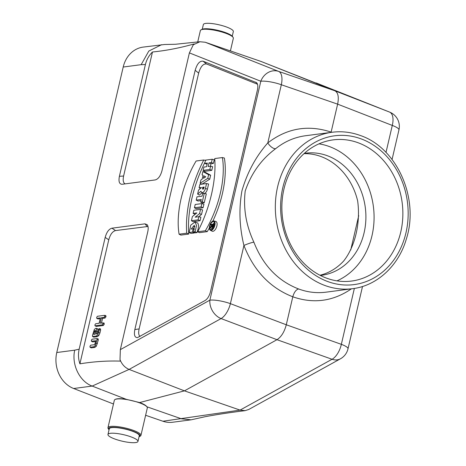 <?xml version="1.0" encoding="UTF-8"?>
<svg xmlns="http://www.w3.org/2000/svg" width="466" height="466" viewBox="0 0 466 466"><rect width="100%" height="100%" fill="white"/><g stroke="black" fill="none" stroke-linecap="round" stroke-linejoin="round"><path stroke-width="0.7" d="M145.619 415.276L162.89 421.235L240.066 410.103L184.431 390.858L139.625 402.554L126.303 399.333C120.735 398.465 117.048 398.477 115.253 399.379L114.933 399.572A16.933 3.646 -166.9 0 0 114.345 400.259L107.961 427.706A16.933 3.646 13.1 0 1 125.272 427.998A16.933 3.646 13.1 0 1 140.936 435.384A16.933 3.646 13.1 0 1 140.348 436.071L139.456 436.595A16.159 3.478 -166.9 0 0 125.069 428.889A16.159 3.478 -166.9 0 0 108.753 429.454A16.159 3.478 -166.9 0 0 109.044 429.821M139.625 402.554C143.476 403.929 145.91 405.344 146.924 406.789L181.425 418.8L191.101 419.825L205.017 416.732C217.267 414.443 230.641 412.422 245.145 410.663M305.405 135.757C294.471 137.26 284.54 141.577 275.616 148.712C261.409 159.244 251.279 173.335 245.221 190.978C243.153 208.215 246.036 225.27 253.871 242.157C262.958 265.288 277.853 280.887 298.555 288.949C295.992 289.712 294.075 292.328 292.794 296.801C270.152 287.924 253.859 270.816 243.928 245.471L230.39 303.646A15.39 7.206 110.7 0 1 221.088 318.575L129.105 369.416L92.186 386.075L126.303 399.333M164.69 44.497L143.138 47.101A28.857 24.448 82.5 0 0 123.21 67.028L56.77 352.529A28.857 24.448 82.5 0 0 73.651 388.51L113.477 403.993M304.013 153.663A61.564 52.151 -97.5 0 1 320.923 156.512A61.564 52.151 -97.5 0 1 357.632 200.846C360.736 222.713 355.075 246.73 343.617 261.071A61.564 52.151 -97.5 0 1 319.967 275.243M197.619 194.089L201.003 191.194A4.06 1.975 -69.9 0 0 201.784 192.522A4.06 1.975 -69.9 0 0 205.413 188.468L206.555 183.546L199.867 184.425L199.099 187.716L201.498 187.548L198.551 190.058L197.619 194.089L199.332 195.108L202.151 192.703M199.099 187.716L200.467 188.427M101.489 322.967L102.561 318.36L101.384 317.748L104.023 317.398L104.774 316.303L104.501 315.342L97.417 316.268L96.666 317.369L96.73 318.295L97.988 318.96L100.173 318.674M102.561 318.36L105.071 318.033L106.003 316.694L105.782 315.523L104.501 315.342M97.988 318.96L96.934 318.33L100.359 317.882L99.101 323.282L95.681 323.73L94.924 324.831L94.994 325.757L96.252 326.421L103.336 325.495L104.267 324.155L104.046 322.979L100.126 323.148L101.384 317.748M91.26 347.875L94.802 347.415L96.328 346.232L98.303 339.947L98.081 338.776L96.8 338.596L97.074 339.563L95.169 345.685L93.748 346.78L90.002 347.217L91.26 347.875L90.206 347.246L89.932 346.285L90.684 345.184L94.231 344.724L94.79 344.304L95.804 340.728L91.388 341.246L92.647 341.91L91.598 341.275L91.324 340.314L92.076 339.219L96.8 338.596M95.617 341.52L92.647 341.91M147.99 226.464L115.527 230.583C112.498 231.404 110.244 234.48 108.764 239.804L79.902 363.83C93.718 361.587 107.209 360.684 120.379 361.121L120.024 359.624C121.894 364.371 124.923 367.639 129.105 369.416L184.431 390.858L276.99 339.697L221.088 318.575A15.39 11.737 61.1 0 1 209.869 300.156L260.809 81.253L189.394 52.891L161.976 170.707C160.502 176.031 158.248 179.107 155.213 179.934L121.97 184.291C119.284 184.064 118.428 181.402 119.401 176.299L145.409 64.529L141.157 64.675L123.21 67.028M96.911 328.513L97.709 328.845L98.041 331.105M93.753 337.145L97.301 336.685L98.821 335.503L99.928 332.951L100.627 329.963L100.4 328.792L99.124 328.612L99.392 329.578L97.662 334.955L96.246 336.05L92.495 336.487L93.753 337.145L92.705 336.516L92.431 335.555L94.336 329.433L95.751 328.332L97.167 328.513M213.09 227.857L212.077 228.724L210.358 227.705L210.55 226.884L212.018 225.626L212.17 224.985L210.952 225.142L211.972 225.666M211.844 228.585A4.031 1.957 -69.9 0 0 212.042 229.394M214.494 222.696A4.031 1.957 -69.9 0 0 213.038 224.158M257.506 84.224L206.589 64.005C203.234 63.527 200.59 66.556 198.662 73.092L195.172 70.296C197.101 63.76 199.739 60.731 203.1 61.203L206.589 64.005M139.992 336.487C138.618 335.194 138.326 332.66 139.136 328.903L198.662 73.092M196.209 200.124L201.277 199.46L200.677 202.058L202.419 202.96L204.254 202.716L206.321 193.844L204.271 193.355L202.652 193.565L202.046 196.169L196.978 196.833L196.209 200.124L197.957 201.027L201.009 200.625M210.399 230.315L212.216 231.194A5.202 2.528 -69.9 0 0 216.498 227.227A5.202 2.528 -69.9 0 0 215.799 221.437L213.836 220.931A5.004 2.429 -69.9 0 0 209.595 226.01A5.004 2.429 -69.9 0 0 210.399 230.315A5.004 2.429 -69.9 0 0 214.511 226.499A5.004 2.429 -69.9 0 0 213.836 220.931M210.387 166.228L210.97 163.729L213.399 163.415L214.255 159.733L212.211 159.244L205.518 160.123L204.755 163.415L207.12 164.236M204.755 163.415L207.387 163.071L206.537 166.729L203.904 167.078L203.135 170.37L204.877 171.272L211.78 170.364L212.636 166.688L210.591 166.199L208.162 166.519L209.013 162.855L210.97 163.729M203.077 207.772L203.933 204.091L201.889 203.601L195.196 204.481L194.433 207.772L196.174 208.675L203.077 207.772L201.12 206.898L201.889 203.601M194.479 232.4L194.345 232.971L190.938 233.419L189.149 232.522L190.775 225.113L195.021 221.979L196.553 225.591L195.068 231.748L196.99 232.621L195.318 232.843L193.606 231.94L194.316 225.27L191.13 229.068L193.157 228.806L194.514 229.126M195.021 221.979L197.893 223.092L198.58 225.556L198.149 228.952L196.99 232.621M194.905 226.249L193.297 228.841M204.539 193.419A4.264 2.074 -69.9 0 0 207.411 189.149L208.599 184.035L206.555 183.546M201.784 192.522L203.607 193.407A4.264 2.074 -69.9 0 0 203.665 193.437M222.381 157.555A66.568 32.34 110.1 0 1 205.343 230.752L197.695 231.759A79.191 38.474 -69.9 0 0 214.727 158.562L222.381 157.555L224.373 158.05A66.772 32.439 110.1 0 1 212.886 221.03M209.368 227.926A66.772 32.439 110.1 0 1 207.248 231.631L199.361 232.668L197.695 231.759M179.084 234.2L186.732 233.192A79.191 38.474 110.1 0 1 203.764 160.001L196.116 161.003A66.568 32.34 -69.9 0 0 179.084 234.2L180.878 235.091L188.765 234.06A78.987 38.375 110.1 0 1 205.069 162.069M201.994 184.146L209.735 179.171L210.649 175.233L204.714 171.983L202.861 171.54L202.098 174.837L203.036 175.35L202.151 179.16L200.904 179.958L200.135 183.255L201.766 184.175M198.72 216.719L201.528 214.436L202.588 209.875L200.543 209.385L193.85 210.265L193.122 213.411L195.202 214.267M193.122 213.411L196.856 212.921L192.388 216.556L191.415 220.733L193.163 221.63L200.065 220.727L200.887 217.191L198.836 216.702L195.19 217.185L199.553 213.632L201.528 214.436M195.172 70.296L134.837 329.578C133.812 334.943 134.703 337.623 137.499 337.605L204.988 300.564C207.521 298.962 209.345 296.038 210.451 291.798L257.413 89.985C258.147 86.589 257.896 84.165 256.667 82.727L203.1 61.203M56.77 352.529L74.723 350.176L79.173 349.174L105.182 237.41C106.656 232.085 108.91 229.016 111.945 228.189L144.99 223.849L147.198 224.711C148.281 226.179 148.468 228.55 147.757 231.823L120.339 349.646L120.024 359.624M145.409 64.529C146.58 59.648 148.934 55.466 152.469 52C166.077 50.643 179.987 47.951 194.194 43.926L193.291 44.771L199.931 41.742L205.232 42.249L278.61 71.391L334.908 90.794L389.564 112.085L261.082 61.471L334.908 90.794C338.135 92.583 339.044 97.033 337.629 104.145L331.058 132.391M351.399 288.838C333.149 301.351 313.618 304.007 292.794 296.801L286.287 324.773C284.377 331.949 281.278 336.924 276.99 339.697L332.048 359.263A15.39 7.747 109.6 0 0 341.345 344.333L354.358 288.425M253.871 242.157A7.695 0.961 159.7 0 0 243.928 245.471C239.419 226.954 238.755 208.762 241.924 190.897C247.161 172.641 255.782 156.646 267.793 142.916A7.695 3.553 -128.9 0 0 275.616 148.712M191.101 419.825L172.618 422.248A28.857 24.448 -97.5 0 1 162.89 421.235M205.232 42.249L261.082 61.471M240.06 410.103L332.048 359.263A15.39 11.737 -118.9 0 0 340.46 358.791L248.757 409.474L245.139 410.639L240.066 410.103M74.723 350.176C71.362 364.552 79.639 381.572 92.186 386.075L73.651 388.51M79.173 349.174C78.061 354.078 78.305 358.966 79.902 363.83M316.193 82.942L389.64 112.114A15.39 13.45 111.7 0 0 389.564 112.085A15.39 7.66 111.3 0 1 392.285 125.43L337.629 104.145L281.33 84.742L267.793 142.916C287.068 128.121 308.177 124.521 331.122 132.111L331.658 132.315M161.62 44.678L148.8 51.062L141.157 64.675M193.291 44.771L189.394 52.891M278.61 71.391A15.39 7.293 109 0 1 281.33 84.742A15.39 3.314 -166.9 0 0 260.809 81.253A15.39 13.45 111.7 0 1 278.61 71.391M298.555 288.949C307.577 292.281 316.711 293.353 325.955 292.176M361.004 138.833A75.032 63.562 82.5 0 0 282.769 226.33A75.032 63.562 82.5 0 0 389.419 265.439A75.032 63.562 82.5 0 0 361.004 138.833M152.469 52L123.606 176.026C122.733 180.284 123.251 182.905 125.156 183.878M193.157 228.806L192.388 232.097L194.345 232.971M192.388 232.097L189.149 232.522M195.068 231.748L193.606 231.94M194.433 207.772L201.12 206.898M202.745 187.239L204.166 187.052L203.986 187.821A1.346 0.652 110.1 0 1 202.844 189.19A1.346 0.652 110.1 0 1 202.57 188.008L202.745 187.239L203.992 187.798M203.135 170.37L209.828 169.49L211.78 170.364M209.828 169.49L210.591 166.199M209.013 162.855L211.442 162.541L213.399 163.415M211.442 162.541L212.211 159.244M205.343 230.752L207.248 231.631M209.997 225.958A4.235 2.056 -69.9 0 0 210.865 229.668A4.235 2.056 -69.9 0 0 214.162 226.371A4.235 2.056 -69.9 0 0 213.778 221.729A4.235 2.056 -69.9 0 0 209.997 225.958M203.764 160.001L205.885 160.479M186.732 233.192L188.765 234.06M205.756 176.841L204.015 175.886L203.444 178.327L205.756 176.841M200.135 183.255L207.766 178.35L209.735 179.171M207.766 178.35L208.617 174.692L210.649 175.233M208.617 174.692L202.861 171.54M200.677 202.058L202.296 201.848L204.254 202.716M202.296 201.848L204.271 193.355M191.415 220.733L198.108 219.853L200.065 220.727M198.108 219.853L198.836 216.702M199.553 213.632L200.543 209.385M212.578 224.927L212.321 226.027A0.769 0.373 -69.9 0 0 212.479 226.703A0.769 0.373 -69.9 0 0 213.131 225.923L213.387 224.822L212.578 224.927L213.288 225.247M210.952 225.142L211.127 224.408L214.634 224.198M213.964 224.035L213.539 225.864A1.538 0.746 110.1 0 1 212.164 227.402A1.538 0.746 110.1 0 1 211.855 226.424L210.358 227.705M95.874 331.373L94.715 330.819L93.695 334.39L95.035 334.215L95.664 330.691L95.274 330.394L94.715 330.819M95.751 328.332L96.497 328.641L96.683 331.378L96.054 334.081L97.289 333.574L98.367 329.712L99.124 328.612M96.252 326.421L95.198 325.792L102.287 324.86L103.038 323.765L102.765 322.804M304.321 153.384A61.564 52.151 -97.5 0 1 305.568 153.203A61.564 52.151 -97.5 0 1 327.208 155.685A61.564 52.151 -97.5 0 1 365.827 220.243A61.564 52.151 -97.5 0 1 321.592 275.29A61.564 52.151 -97.5 0 1 320.334 275.435M336.965 280.858A71.187 60.3 82.5 0 0 373.948 212.56A71.187 60.3 82.5 0 0 329.334 146.54A71.187 60.3 82.5 0 0 318.983 143.848M358.127 142.759A71.187 60.3 82.5 0 0 333.108 139.887A71.187 60.3 82.5 0 0 281.959 203.525A71.187 60.3 82.5 0 0 326.614 278.173A71.187 60.3 82.5 0 0 351.632 281.045A71.187 60.3 82.5 0 0 402.781 217.406A71.187 60.3 82.5 0 0 358.127 142.759M230.408 50.911L233.344 38.294A16.933 3.646 -166.9 0 0 233.122 37.414A16.933 3.646 -166.9 0 0 217.68 30.902A16.933 3.646 -166.9 0 0 200.951 29.929A16.933 3.646 -166.9 0 0 200.363 30.616L197.712 42.01M200.951 29.929L201.848 29.405A16.159 3.478 13.1 0 1 217.814 30.331A16.159 3.478 13.1 0 1 232.551 36.546L233.122 37.414M108.753 429.454L108.182 428.586A16.933 3.646 13.1 0 1 107.961 427.706M139.025 436.799A16.159 3.478 -166.9 0 0 139.456 436.595M140.936 435.384L147.326 407.936A16.933 3.646 -166.9 0 0 147.105 407.057A16.933 3.646 -166.9 0 0 131.662 400.55A16.933 3.646 -166.9 0 0 114.933 399.572M137.948 441.442L139.27 435.768A15.39 3.314 -166.9 0 0 132.385 431.213A15.39 3.314 -166.9 0 0 111.648 427.648A15.39 3.314 -166.9 0 0 109.289 428.79L107.966 434.463A15.39 3.314 13.1 0 1 131.068 436.887A15.39 3.314 13.1 0 1 137.948 441.442A15.39 3.314 13.1 0 1 122.209 441.18A15.39 3.314 13.1 0 1 107.966 434.463M232.254 36.179L233.338 31.537A15.39 3.314 -166.9 0 0 219.096 24.82A15.39 3.314 -166.9 0 0 203.351 24.558L202.273 29.201M350.735 249.986L358.727 215.642M120.339 349.646L209.869 300.156A15.39 3.314 -166.9 0 1 230.39 303.646L286.287 324.773L341.345 344.333A15.39 3.314 -166.9 0 1 348.009 348.807L362.507 286.491M385.999 152.44L392.285 125.43A15.39 3.314 -166.9 0 1 398.948 129.903L392.063 159.477M352.634 288.675A78.882 66.824 -97.5 0 1 276.117 219.16A78.882 66.824 -97.5 0 1 332.107 132.257C341.63 131.033 351.032 132.111 360.3 135.489C397.044 147.757 419.464 198.551 406.369 238.907C398.692 265.661 377.198 285.74 352.634 288.675L325.99 292.176M257.302 83.694L255.817 82.144M134.837 329.578L139.136 328.903M119.401 176.299L123.606 176.026M111.945 228.189L115.527 230.583M147.105 226.435L144.99 223.849M108.764 239.804L105.182 237.41M202.57 188.008L203.776 188.415M205.413 188.468L207.411 189.149M212.321 226.027L213.009 226.26M213.539 225.864L214.249 226.109M98.303 339.947L97.074 339.563M97.435 343.681L96.206 343.291M96.328 346.232L95.169 345.685M94.802 347.415L93.748 346.78M95.53 332.072L94.324 331.687M97.709 328.845L96.497 328.641M97.889 331.763L96.683 331.378M100.627 329.963L99.392 329.578M99.928 332.951L98.699 332.561M98.821 335.503L97.662 334.955M97.301 336.685L96.246 336.05M103.336 325.495L102.287 324.86M104.267 324.155L103.038 323.765M105.071 318.033L104.023 317.398M106.003 316.694L104.774 316.303M199.926 41.719L175.426 44.27L164.515 44.497M398.948 129.903A15.39 15.39 0 0 0 389.64 112.114M340.46 358.791A15.39 15.39 0 0 0 348.009 348.807M305.463 135.752L332.107 132.257M212.164 227.402L213.364 227.985"/></g></svg>
